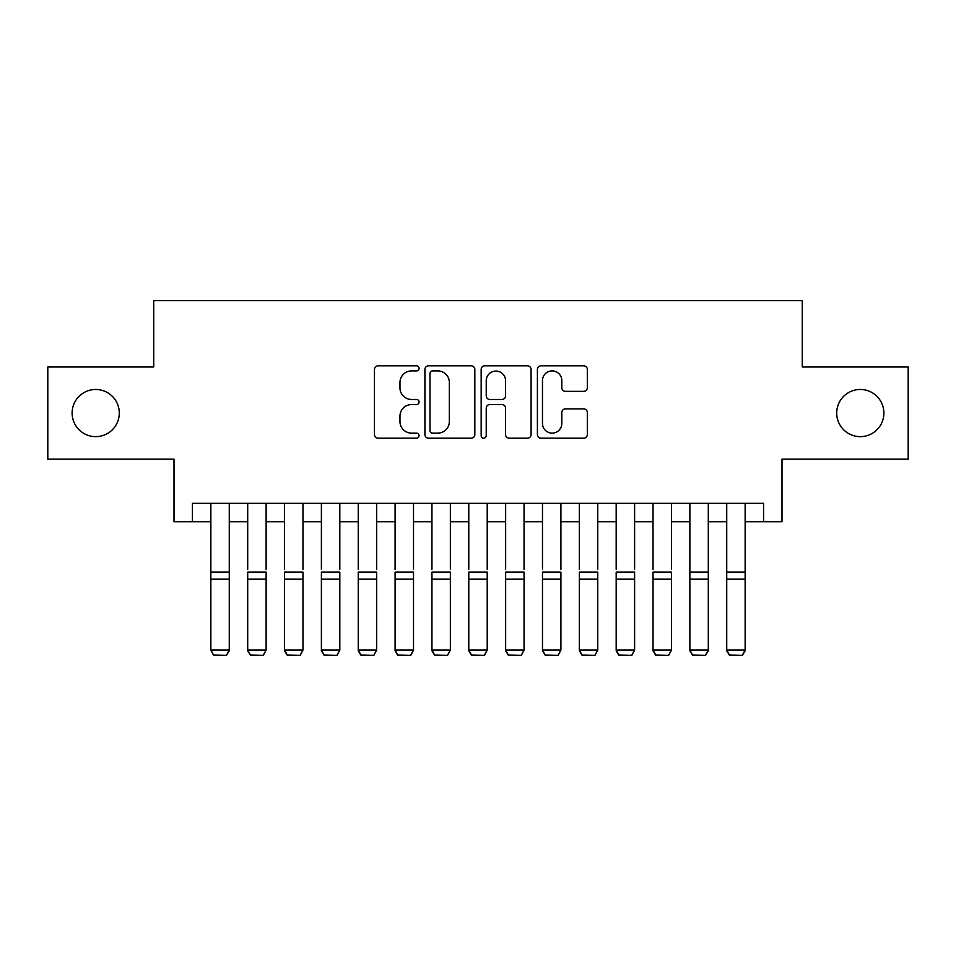 <?xml version="1.0" encoding="UTF-8"?>
<svg xmlns="http://www.w3.org/2000/svg" width="956" height="956" viewBox="0 0 956 956"><rect width="100%" height="100%" fill="white"/><g stroke="black" fill="none" stroke-linecap="round" stroke-linejoin="round"><path stroke-width="1.43" d="M419.051 368.371A2.533 2.533 0 0 0 416.517 365.837L378.086 365.837A3.621 3.621 0 0 0 374.465 369.458L374.465 434.562A3.621 3.621 0 0 0 378.086 438.183L416.517 438.183A2.533 2.533 0 0 0 419.051 435.649A2.533 2.533 0 0 0 416.517 433.116L411.534 433.116A11.58 11.58 0 0 1 399.966 421.536L399.966 416.111A11.58 11.58 0 0 1 411.534 404.543L416.517 404.543A2.533 2.533 0 0 0 419.051 402.01A2.533 2.533 0 0 0 416.517 399.477L411.534 399.477A11.58 11.58 0 0 1 399.966 387.897L399.966 382.472A11.58 11.58 0 0 1 411.534 370.904L416.517 370.904A2.533 2.533 0 0 0 419.051 368.371M836.715 413.064A23.577 23.577 0 0 0 860.292 436.641A23.577 23.577 0 0 0 883.882 413.064A23.577 23.577 0 0 0 860.292 389.474A23.577 23.577 0 0 0 836.715 413.064M72.118 413.064A23.577 23.577 0 0 0 95.708 436.641A23.577 23.577 0 0 0 119.285 413.064A23.577 23.577 0 0 0 95.708 389.474A23.577 23.577 0 0 0 72.118 413.064M583.698 391.339A3.621 3.621 0 0 0 587.319 387.718L587.319 369.458A3.621 3.621 0 0 0 583.698 365.837L541.024 365.837A3.621 3.621 0 0 0 537.403 369.458L537.403 434.562A3.621 3.621 0 0 0 541.024 438.183L583.698 438.183A3.621 3.621 0 0 0 587.319 434.562L587.319 412.502A3.621 3.621 0 0 0 583.698 408.881L565.438 408.881A3.621 3.621 0 0 0 561.817 412.502L561.817 423.436A9.68 9.68 0 0 1 552.15 433.116A9.68 9.68 0 0 1 542.47 423.436L542.47 380.584A9.68 9.68 0 0 1 552.15 370.904A9.68 9.68 0 0 1 561.817 380.584L561.817 387.718A3.621 3.621 0 0 0 565.438 391.339L583.698 391.339M192.431 521.761L192.431 503.346L763.569 503.346L763.569 521.761L781.996 521.761L781.996 459.119L908.2 459.119L908.2 367.008L802.263 367.008L802.263 300.674L153.737 300.674L153.737 367.008L47.8 367.008L47.8 459.119L174.004 459.119L174.004 521.761L210.858 521.761M474.833 369.458A3.621 3.621 0 0 0 471.212 365.837L428.539 365.837A3.621 3.621 0 0 0 424.918 369.458L424.918 434.562A3.621 3.621 0 0 0 428.539 438.183L471.212 438.183A3.621 3.621 0 0 0 474.833 434.562L474.833 369.458M484.788 365.837L527.461 365.837A3.621 3.621 0 0 1 531.082 369.458L531.082 434.562A3.621 3.621 0 0 1 527.461 438.183L509.201 438.183A3.621 3.621 0 0 1 505.581 434.562L505.581 408.152A3.621 3.621 0 0 0 501.96 404.543L489.842 404.543A3.621 3.621 0 0 0 486.234 408.152L486.234 435.649A2.533 2.533 0 0 1 483.7 438.183A2.533 2.533 0 0 1 481.167 435.649L481.167 369.458A3.621 3.621 0 0 1 484.788 365.837M229.273 521.761L247.7 521.761M266.127 521.761L284.553 521.761M302.968 521.761L321.395 521.761M339.822 521.761L358.249 521.761M376.664 521.761L395.091 521.761M413.518 521.761L431.945 521.761M450.36 521.761L468.787 521.761M487.213 521.761L505.64 521.761M524.055 521.761L542.482 521.761M560.909 521.761L579.336 521.761M597.751 521.761L616.178 521.761M634.605 521.761L653.032 521.761M671.447 521.761L689.874 521.761M708.3 521.761L726.727 521.761M745.142 521.761L763.569 521.761M432.518 370.904A2.533 2.533 0 0 0 429.985 373.438L429.985 430.582A2.533 2.533 0 0 0 432.518 433.116L437.764 433.116A11.58 11.58 0 0 0 449.332 421.536L449.332 382.472A11.58 11.58 0 0 0 437.764 370.904L432.518 370.904M505.581 380.763A9.68 9.68 0 0 0 495.901 371.083A9.68 9.68 0 0 0 486.234 380.763L486.234 395.856A3.621 3.621 0 0 0 489.842 399.477L501.96 399.477A3.621 3.621 0 0 0 505.581 395.856L505.581 380.763M229.273 503.346L229.273 650.749L226.512 655.326L213.618 655.063L226.512 655.326M213.618 655.326L210.858 650.08L229.273 650.08L226.512 655.063M210.858 503.346L210.858 650.08L213.618 655.063M247.7 503.346L247.7 569.298M266.127 503.346L266.127 569.298M247.7 650.749L250.46 655.326L247.7 650.08L266.127 650.08L263.366 655.326L250.46 655.063L263.366 655.326M284.553 503.346L284.553 569.298M302.968 503.346L302.968 569.298M284.553 650.749L287.314 655.326L284.553 650.08L302.968 650.08L300.208 655.326L287.314 655.063L300.208 655.326M321.395 503.346L321.395 569.298M339.822 503.346L339.822 569.298M321.395 650.749L324.156 655.326L321.395 650.08L339.822 650.08L337.062 655.326L324.156 655.063L337.062 655.326M358.249 503.346L358.249 569.298M376.664 503.346L376.664 569.298M358.249 650.749L361.01 655.326L358.249 650.08L376.664 650.08L373.904 655.326L361.01 655.063L373.904 655.326M266.127 579.097L247.7 579.097L247.7 572.118L266.127 572.118L266.127 650.08L263.366 655.063M247.7 579.097L247.7 650.08L250.46 655.063M302.968 579.097L284.553 579.097L284.553 572.118L302.968 572.118L302.968 650.08L300.208 655.063M284.553 579.097L284.553 650.08L287.314 655.063M339.822 579.097L321.395 579.097L321.395 572.118L339.822 572.118L339.822 650.08L337.062 655.063M321.395 579.097L321.395 650.08L324.156 655.063M376.664 579.097L358.249 579.097L358.249 572.118L376.664 572.118L376.664 650.08L373.904 655.063M358.249 579.097L358.249 650.08L361.01 655.063M395.091 503.346L395.091 569.298M413.518 503.346L413.518 569.298M395.091 650.749L397.851 655.326L395.091 650.08L413.518 650.08L410.757 655.326L397.851 655.063L410.757 655.326M413.518 579.097L395.091 579.097L395.091 572.118L413.518 572.118L413.518 650.08L410.757 655.063M395.091 579.097L395.091 650.08L397.851 655.063M431.945 503.346L431.945 569.298M450.36 503.346L450.36 569.298M431.945 650.749L434.705 655.326L431.945 650.08L450.36 650.08L447.599 655.326L434.705 655.063L447.599 655.326M450.36 579.097L431.945 579.097L431.945 572.118L450.36 572.118L450.36 650.08L447.599 655.063M431.945 579.097L431.945 650.08L434.705 655.063M468.787 503.346L468.787 569.298M487.213 503.346L487.213 569.298M468.787 650.749L471.547 655.326L468.787 650.08L487.213 650.08L484.453 655.326L471.547 655.063L484.453 655.326M487.213 579.097L468.787 579.097L468.787 572.118L487.213 572.118L487.213 650.08L484.453 655.063M468.787 579.097L468.787 650.08L471.547 655.063M505.64 503.346L505.64 569.298M524.055 503.346L524.055 569.298M505.64 650.749L508.401 655.326L505.64 650.08L524.055 650.08L521.295 655.326L508.401 655.063L521.295 655.326M524.055 579.097L505.64 579.097L505.64 572.118L524.055 572.118L524.055 650.08L521.295 655.063M505.64 579.097L505.64 650.08L508.401 655.063M542.482 503.346L542.482 569.298M560.909 503.346L560.909 569.298M542.482 650.749L545.243 655.326L542.482 650.08L560.909 650.08L558.149 655.326L545.243 655.063L558.149 655.326M560.909 579.097L542.482 579.097L542.482 572.118L560.909 572.118L560.909 650.08L558.149 655.063M542.482 579.097L542.482 650.08L545.243 655.063M579.336 503.346L579.336 569.298M597.751 503.346L597.751 569.298M579.336 650.749L582.096 655.326L579.336 650.08L597.751 650.08L594.99 655.326L582.096 655.063L594.99 655.326M597.751 579.097L579.336 579.097L579.336 572.118L597.751 572.118L597.751 650.08L594.99 655.063M579.336 579.097L579.336 650.08L582.096 655.063M616.178 503.346L616.178 569.298M634.605 503.346L634.605 569.298M616.178 650.749L618.938 655.326L616.178 650.08L634.605 650.08L631.844 655.326L618.938 655.063L631.844 655.326M634.605 579.097L616.178 579.097L616.178 572.118L634.605 572.118L634.605 650.08L631.844 655.063M616.178 579.097L616.178 650.08L618.938 655.063M653.032 503.346L653.032 569.298M671.447 503.346L671.447 569.298M653.032 650.749L655.792 655.326L653.032 650.08L671.447 650.08L668.686 655.326L655.792 655.063L668.686 655.326M671.447 579.097L653.032 579.097L653.032 572.118L671.447 572.118L671.447 650.08L668.686 655.063M653.032 579.097L653.032 650.08L655.792 655.063M708.3 503.346L708.3 650.749L705.54 655.326L692.634 655.063L705.54 655.326M689.874 650.749L692.634 655.326L689.874 650.08L708.3 650.08L705.54 655.063M689.874 503.346L689.874 650.08L692.634 655.063M745.142 503.346L745.142 650.749L742.382 655.326L729.488 655.063L742.382 655.326M726.727 650.749L729.488 655.326L726.727 650.08L745.142 650.08L742.382 655.063M726.727 503.346L726.727 650.08L729.488 655.063M708.3 569.298L708.3 572.118L689.874 572.118L689.874 569.298M745.142 569.298L745.142 572.118L726.727 572.118L726.727 569.298M229.273 572.118L210.858 572.118M229.273 579.097L210.858 579.097M708.3 579.097L689.874 579.097M745.142 579.097L726.727 579.097"/></g></svg>

